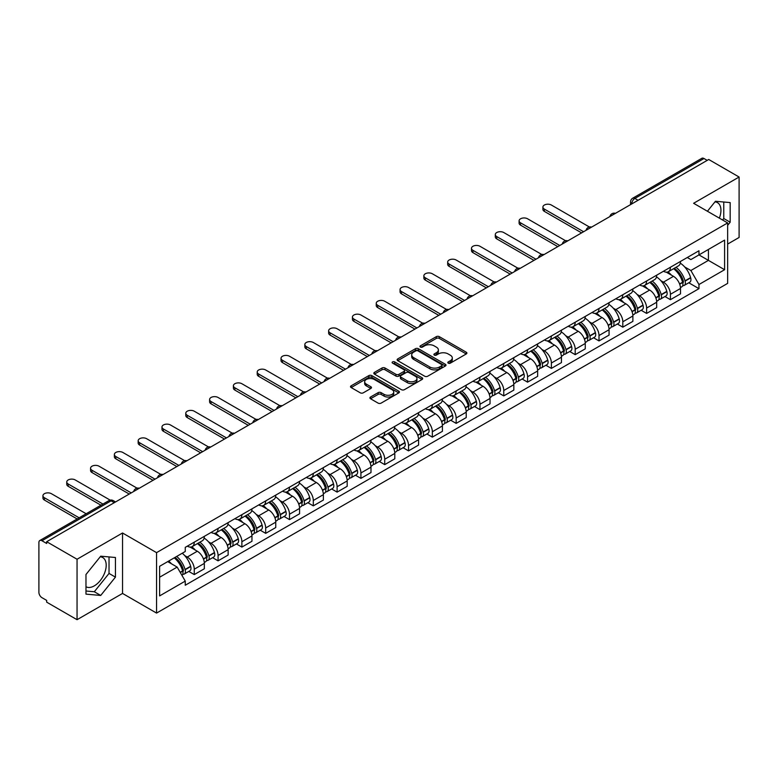 <?xml version="1.0" encoding="UTF-8"?>
<svg xmlns="http://www.w3.org/2000/svg" width="778" height="778" viewBox="0 0 778 778"><rect width="100%" height="100%" fill="white"/><g stroke="black" fill="none" stroke-linecap="round" stroke-linejoin="round"><path stroke-width="1.17" d="M448.254 363.141A1.478 0.856 0 0 0 450.355 363.141L466.275 353.951A2.12 1.225 0 0 0 466.888 353.086A2.12 1.225 0 0 0 466.275 352.22L439.307 336.65A2.12 1.225 0 0 0 436.312 336.65L420.392 345.84A1.478 0.856 0 0 0 419.964 346.443A1.478 0.856 0 0 0 420.392 347.056A1.478 0.856 0 0 0 422.493 347.056L424.555 345.86A6.778 3.909 0 0 1 434.143 345.86L436.39 347.163A6.778 3.909 0 0 1 438.374 349.925A6.778 3.909 0 0 1 436.39 352.697L434.328 353.883A1.478 0.856 0 0 0 433.891 354.486A1.478 0.856 0 0 0 434.328 355.099A1.478 0.856 0 0 0 436.419 355.099L438.481 353.902A6.778 3.909 0 0 1 448.07 353.902L450.316 355.206A6.778 3.909 0 0 1 452.3 357.968A6.778 3.909 0 0 1 450.316 360.739L448.254 361.926A1.478 0.856 0 0 0 447.827 362.538A1.478 0.856 0 0 0 448.254 363.141L448.254 361.926M714.963 201.862A16.834 9.715 -60 0 1 717.452 202.62A16.834 9.715 -60 0 1 719.339 218.132M100.236 556.776A16.834 9.715 -60 0 1 102.715 557.534A16.834 9.715 -60 0 1 105.293 571.023A16.834 9.715 -60 0 1 94.303 585.863A16.834 9.715 -60 0 1 85.979 586.748M370.552 397.023A2.12 1.225 0 0 0 369.929 397.889A2.12 1.225 0 0 0 370.552 398.754L378.108 403.121A2.12 1.225 0 0 0 381.113 403.121L398.783 392.909A2.12 1.225 0 0 0 399.406 392.044A2.12 1.225 0 0 0 398.783 391.178L371.826 375.618A2.12 1.225 0 0 0 368.821 375.618L351.15 385.82A2.12 1.225 0 0 0 350.528 386.685A2.12 1.225 0 0 0 351.15 387.551L360.282 392.822A2.12 1.225 0 0 0 363.287 392.822L370.843 388.455A2.12 1.225 0 0 0 371.466 387.59A2.12 1.225 0 0 0 370.843 386.724L366.312 384.108A5.67 3.268 0 0 1 364.658 381.804A5.67 3.268 0 0 1 368.15 378.779A5.67 3.268 0 0 1 374.335 379.489L392.083 389.729A5.67 3.268 0 0 1 393.746 392.044A5.67 3.268 0 0 1 390.245 395.068A5.67 3.268 0 0 1 384.069 394.358L381.113 392.657A2.12 1.225 0 0 0 378.108 392.657L370.552 397.023L370.552 398.754L378.108 394.417L378.108 392.657M156.563 552.643L122.535 532.988L77.051 559.246L46.68 541.712L708.729 159.49L739.1 177.024L693.616 203.282L727.654 222.926L156.563 552.643L156.563 613.083L727.654 283.377L727.654 222.926M424.7 376.221A2.12 1.225 0 0 0 427.696 376.221L445.376 366.01A2.12 1.225 0 0 0 445.998 365.154A2.12 1.225 0 0 0 445.376 364.289L418.408 348.719A2.12 1.225 0 0 0 415.413 348.719L397.733 358.921A2.12 1.225 0 0 0 397.12 359.786A2.12 1.225 0 0 0 397.733 360.652L424.7 376.221M393.162 363.462A1.478 0.856 0 0 1 394.67 363.666L422.055 379.479L404.404 389.671A2.12 1.225 0 0 1 401.409 389.671L374.442 374.101L382.008 369.764L382.008 368.004L374.442 372.37A2.12 1.225 0 0 0 373.819 373.236A2.12 1.225 0 0 0 374.442 374.101L374.442 372.37M382.008 369.764A2.12 1.225 0 0 1 385.003 369.764L385.003 368.004A2.12 1.225 0 0 0 382.008 368.004M385.003 368.004L395.944 374.315A2.12 1.225 0 0 0 398.939 374.315L403.957 371.417A2.12 1.225 0 0 0 404.57 370.552A2.12 1.225 0 0 0 403.957 369.686L392.569 363.122A1.478 0.856 0 0 1 392.131 362.509A1.478 0.856 0 0 1 393.046 361.721A1.478 0.856 0 0 1 394.67 361.906L422.084 377.738A2.12 1.225 0 0 1 422.697 378.594A2.12 1.225 0 0 1 422.084 379.46L422.084 377.738M77.051 559.246L77.051 619.696L46.68 602.162L46.68 600.402L41.954 597.669A4.318 2.49 -120 0 1 38.9 592.379L38.9 542.509A4.318 2.49 -120 0 1 39.795 540.535L108.93 500.614A4.318 2.49 60 0 1 111.089 500.828L41.954 540.749A4.318 2.49 -120 0 0 39.795 540.535M727.654 244.078L739.1 237.465L739.1 177.024M77.051 619.696L122.535 593.439L156.563 613.083M46.68 541.712L46.68 543.482L41.954 540.749M638.067 200.286L634.867 198.429A4.318 2.49 60 0 0 632.709 198.215L701.844 158.304A4.318 2.49 60 0 1 704.002 158.518L634.867 198.429A4.318 2.49 120 0 0 631.814 203.719L631.814 203.894M707.202 160.365L704.002 158.518M670.422 267.253A9.929 5.728 60 0 1 668.37 271.707L678.435 265.891A9.929 5.728 -120 0 0 680.497 261.437M660.862 280.673L663.401 282.142A9.929 5.728 60 0 1 670.422 294.298L680.497 288.482A9.929 5.728 -120 0 0 673.476 276.326L666.269 272.164M680.497 288.482L680.497 293.86L670.422 299.676L664.957 296.515M668.37 271.707A9.929 5.728 60 0 1 663.478 271.259M670.422 294.298L670.422 299.676M646.615 280.994A9.929 5.728 60 0 1 644.563 285.448L654.629 279.633A9.929 5.728 -120 0 0 656.69 275.179M641.15 310.266L646.615 313.417L656.69 307.602L656.69 302.234A9.929 5.728 -120 0 0 649.669 290.068L642.453 285.905M644.563 285.448A9.929 5.728 60 0 1 639.672 285.001M637.056 294.415L639.594 295.883A9.929 5.728 60 0 1 646.615 308.049L646.615 313.417M622.808 294.736A9.929 5.728 60 0 1 620.747 299.199L630.822 293.384A9.929 5.728 -120 0 0 632.884 288.92M617.343 324.008L622.808 327.168L632.884 321.353L632.884 315.975A9.929 5.728 -120 0 0 625.862 303.819L618.646 299.656M620.747 299.199A9.929 5.728 60 0 1 615.865 298.752M613.249 308.166L615.787 309.634A9.929 5.728 60 0 1 622.808 321.791L622.808 327.168M599.002 308.487A9.929 5.728 60 0 1 596.94 312.941L607.015 307.125A9.929 5.728 -120 0 0 609.067 302.671M593.536 337.759L599.002 340.91L609.067 335.094L609.067 329.716A9.929 5.728 -120 0 0 602.055 317.56L594.839 313.398M596.94 312.941A9.929 5.728 60 0 1 592.058 312.493M589.442 321.907L591.98 323.376A9.929 5.728 60 0 1 599.002 335.532L599.002 340.91M575.195 322.228A9.929 5.728 60 0 1 573.133 326.682L583.208 320.867A9.929 5.728 -120 0 0 585.26 316.413M569.729 351.5L575.195 354.651L585.26 348.836L585.26 343.468A9.929 5.728 -120 0 0 578.239 331.302L571.033 327.139M573.133 326.682A9.929 5.728 60 0 1 568.251 326.235M565.635 335.658L568.173 337.117A9.929 5.728 60 0 1 575.195 349.283L575.195 354.651M551.378 335.979A9.929 5.728 60 0 1 549.326 340.433L559.401 334.618A9.929 5.728 -120 0 0 561.453 330.164M545.923 365.252L551.378 368.402L561.453 362.587L561.453 357.209A9.929 5.728 -120 0 0 554.432 345.053L547.226 340.89M549.326 340.433A9.929 5.728 60 0 1 544.435 339.986M541.819 349.4L544.367 350.868A9.929 5.728 60 0 1 551.378 363.025L551.378 368.402M527.572 349.721A9.929 5.728 60 0 1 525.52 354.175L535.595 348.359A9.929 5.728 -120 0 0 537.647 343.905M522.116 378.993L527.572 382.144L537.647 376.328L537.647 370.96A9.929 5.728 -120 0 0 530.625 358.794L523.419 354.632M525.52 354.175A9.929 5.728 60 0 1 520.628 353.727M518.012 363.141L520.55 364.61A9.929 5.728 60 0 1 527.572 376.776L527.572 382.144M503.765 363.462A9.929 5.728 60 0 1 501.713 367.926L511.788 362.11A9.929 5.728 -120 0 0 513.84 357.647M498.309 392.734L503.765 395.895L513.84 390.079L513.84 384.702A9.929 5.728 -120 0 0 506.818 372.545L499.612 368.383M501.713 367.926A9.929 5.728 60 0 1 496.821 367.479M494.205 376.892L496.743 378.361A9.929 5.728 60 0 1 503.765 390.517L503.765 395.895M479.958 377.213A9.929 5.728 60 0 1 477.906 381.667L487.971 375.852A9.929 5.728 -120 0 0 490.033 371.398M474.492 406.486L479.958 409.636L490.033 403.821L490.033 398.443A9.929 5.728 -120 0 0 483.012 386.287L475.805 382.124M477.906 381.667A9.929 5.728 60 0 1 473.014 381.22M470.398 390.634L472.936 392.102A9.929 5.728 60 0 1 479.958 404.259L479.958 409.636M456.151 390.955A9.929 5.728 60 0 1 454.099 395.419L464.165 389.603A9.929 5.728 -120 0 0 466.226 385.139M450.686 420.227L456.151 423.378L466.226 417.572L466.226 412.194A9.929 5.728 -120 0 0 459.205 400.028L451.989 395.866M454.099 395.419A9.929 5.728 60 0 1 449.207 394.961M446.591 404.385L449.13 405.844A9.929 5.728 60 0 1 456.151 418.01L456.151 423.378M432.344 404.706A9.929 5.728 60 0 1 430.283 409.16L440.358 403.344A9.929 5.728 -120 0 0 442.419 398.89M426.879 433.978L432.344 437.129L442.419 431.313L442.419 425.936A9.929 5.728 -120 0 0 435.398 413.779L428.182 409.617M430.283 409.16A9.929 5.728 60 0 1 425.401 408.713M422.785 418.126L425.323 419.595A9.929 5.728 60 0 1 432.344 431.751L432.344 437.129M408.538 418.447A9.929 5.728 60 0 1 406.476 422.901L416.551 417.086A9.929 5.728 -120 0 0 418.603 412.632M403.072 447.72L408.538 450.87L418.603 445.055L418.603 439.687A9.929 5.728 -120 0 0 411.591 427.521L404.375 423.358M406.476 422.901A9.929 5.728 60 0 1 401.594 422.454M398.978 431.878L401.516 433.336A9.929 5.728 60 0 1 408.538 445.502L408.538 450.87M384.731 432.189A9.929 5.728 60 0 1 382.669 436.653L392.744 430.837A9.929 5.728 -120 0 0 394.796 426.383M379.265 461.461L384.731 464.622L394.796 458.806L394.796 453.428A9.929 5.728 -120 0 0 387.775 441.272L380.568 437.11M382.669 436.653A9.929 5.728 60 0 1 377.787 436.205M375.171 445.619L377.709 447.087A9.929 5.728 60 0 1 384.731 459.244L384.731 464.622M360.914 445.94A9.929 5.728 60 0 1 358.862 450.394L368.937 444.578A9.929 5.728 -120 0 0 370.989 440.124M355.458 475.212L360.914 478.363L370.989 472.547L370.989 467.17A9.929 5.728 -120 0 0 363.968 455.013L356.762 450.851M358.862 450.394A9.929 5.728 60 0 1 353.971 449.947M351.355 459.36L353.902 460.829A9.929 5.728 60 0 1 360.914 472.985L360.914 478.363M337.107 459.681A9.929 5.728 60 0 1 335.055 464.145L345.131 458.33A9.929 5.728 -120 0 0 347.183 453.866M331.652 488.954L337.107 492.114L347.183 486.299L347.183 480.921A9.929 5.728 -120 0 0 340.161 468.764L332.955 464.602M335.055 464.145A9.929 5.728 60 0 1 330.164 463.698M327.548 473.112L330.086 474.58A9.929 5.728 60 0 1 337.107 486.736L337.107 492.114M313.301 473.432A9.929 5.728 60 0 1 311.249 477.887L321.324 472.071A9.929 5.728 -120 0 0 323.376 467.617M307.845 502.705L313.301 505.856L323.376 500.04L323.376 494.662A9.929 5.728 -120 0 0 316.354 482.506L309.148 478.344M311.249 477.887A9.929 5.728 60 0 1 306.357 477.439M303.741 486.853L306.279 488.321A9.929 5.728 60 0 1 313.301 500.478L313.301 505.856M289.494 487.174A9.929 5.728 60 0 1 287.442 491.628L297.507 485.812A9.929 5.728 -120 0 0 299.569 481.358M284.028 516.446L289.494 519.597L299.569 513.781L299.569 508.413A9.929 5.728 -120 0 0 292.547 496.247L285.341 492.085M287.442 491.628A9.929 5.728 60 0 1 282.55 491.181M279.934 500.604L282.472 502.063A9.929 5.728 60 0 1 289.494 514.229L289.494 519.597M265.687 500.925A9.929 5.728 60 0 1 263.635 505.379L273.7 499.564A9.929 5.728 -120 0 0 275.762 495.109M260.222 530.197L265.687 533.348L275.762 527.533L275.762 522.155A9.929 5.728 -120 0 0 268.741 509.998L261.525 505.836M263.635 505.379A9.929 5.728 60 0 1 258.743 504.932M256.127 514.346L258.666 515.814A9.929 5.728 60 0 1 265.687 527.97L265.687 533.348M241.88 514.666A9.929 5.728 60 0 1 239.819 519.12L249.894 513.305A9.929 5.728 -120 0 0 251.955 508.851M236.415 543.939L241.88 547.09L251.955 541.274L251.955 535.906A9.929 5.728 -120 0 0 244.934 523.74L237.718 519.578M239.819 519.12A9.929 5.728 60 0 1 234.937 518.673M232.321 528.087L234.859 529.555A9.929 5.728 60 0 1 241.88 541.721L241.88 547.09M218.073 528.408A9.929 5.728 60 0 1 216.012 532.872L226.087 527.056A9.929 5.728 -120 0 0 228.139 522.592M212.608 557.68L218.073 560.841L228.139 555.025L228.139 549.647A9.929 5.728 -120 0 0 221.127 537.491L213.911 533.329M216.012 532.872A9.929 5.728 60 0 1 211.13 532.424M208.514 541.838L211.052 543.307A9.929 5.728 60 0 1 218.073 555.463L218.073 560.841M194.267 542.159A9.929 5.728 60 0 1 192.205 546.613L202.28 540.798A9.929 5.728 -120 0 0 204.332 536.343M188.801 571.431L194.267 574.582L204.332 568.767L204.332 563.389A9.929 5.728 -120 0 0 197.311 551.232L190.104 547.07M192.205 546.613A9.929 5.728 60 0 1 187.323 546.166M184.707 555.58L187.245 557.048A9.929 5.728 60 0 1 194.267 569.204L194.267 574.582M684.669 266.932L690.874 270.511L708.427 260.377L708.427 249.446L690.874 259.58L687.285 257.508M690.874 259.58L698.965 254.912L724.6 269.713L698.965 284.515L690.874 270.511M159.616 577.227L177.17 567.094L185.261 581.098L159.616 595.909L159.616 566.296L185.261 551.495L185.261 547.352L698.965 250.769L698.965 254.912L724.6 240.11L724.6 269.713M185.261 581.098L185.261 585.241L698.965 288.657L698.965 284.515M727.654 225.348L730.172 222.216L730.172 202.581L715.449 201.269L707.426 211.246M122.535 532.988L122.535 593.439M85.979 594.139L100.712 595.452L115.436 577.13L115.436 557.495L100.712 556.182L85.979 574.504L85.979 594.139M185.261 551.495L159.616 566.296M177.17 567.094L167.708 561.628M688.773 282.774L698.965 288.657M724.6 240.11L708.427 249.446M631.96 203.807L631.814 203.719A4.318 2.49 0 0 1 630.55 201.959L630.55 204.624M722.577 219.999L723.764 218.521L723.764 202.008M723.764 218.521L730.172 222.216M85.979 591.008L94.303 591.747L109.027 573.435L109.027 556.922M94.303 591.747L100.712 595.452M109.027 573.435L115.436 577.13M448.848 363.345L450.316 362.499A6.778 3.909 0 0 0 452.3 359.737L452.3 357.968M438.374 349.925L438.374 351.695A6.778 3.909 0 0 1 436.39 354.457L434.921 355.303M466.246 353.971L439.307 338.411A2.12 1.225 0 0 0 436.312 338.411L420.986 347.26M445.347 366.03L418.408 350.479A2.12 1.225 0 0 0 415.413 350.479L397.762 360.671L397.733 358.921M441.632 365.757A1.478 0.856 0 0 0 442.06 365.154A1.478 0.856 0 0 0 441.632 364.542L417.961 350.878A1.478 0.856 0 0 0 415.86 350.878L413.692 352.133A6.778 3.909 0 0 0 411.708 354.904A6.778 3.909 0 0 0 413.692 357.666L429.874 367.012A6.778 3.909 0 0 0 439.453 367.012L441.632 365.757L441.632 367.517A1.478 0.856 0 0 0 442.06 366.915L442.06 365.154M411.708 354.904L411.708 356.664A6.778 3.909 0 0 0 413.692 359.426L413.692 357.666M441.632 367.517L439.453 368.772A6.778 3.909 0 0 1 429.874 368.772L413.692 359.426M385.003 369.764L395.944 376.075A2.12 1.225 0 0 0 398.939 376.075L403.957 373.187A2.12 1.225 0 0 0 404.57 372.322L404.57 370.552M407.283 380.87A5.67 3.268 0 0 0 413.458 381.58A5.67 3.268 0 0 0 416.959 378.555A5.67 3.268 0 0 0 415.296 376.241L409.043 372.633A2.12 1.225 0 0 0 406.048 372.633L401.03 375.531A2.12 1.225 0 0 0 400.407 376.396A2.12 1.225 0 0 0 401.03 377.262L407.283 380.87L407.283 382.63A5.67 3.268 0 0 0 413.458 383.34A5.67 3.268 0 0 0 416.959 380.316L416.959 378.555M400.407 376.396L400.407 378.157A2.12 1.225 0 0 0 401.03 379.022L401.03 377.262M407.283 382.63L401.03 379.022M393.746 392.044L393.746 393.814A5.67 3.268 0 0 1 390.245 396.829A5.67 3.268 0 0 1 384.069 396.119L381.113 394.417A2.12 1.225 0 0 0 378.108 394.417M364.658 381.804L364.658 383.564A5.67 3.268 0 0 0 366.312 385.878L366.312 384.108M370.824 388.475L366.312 385.878M398.754 392.929L371.826 377.379A2.12 1.225 0 0 0 368.821 377.379L351.179 387.57M674.166 268.352A13.596 7.848 60 0 1 674.234 268.391A13.596 7.848 60 0 1 683.181 280.595L683.269 280.877A2.645 1.527 60 0 1 682.851 282.949A2.645 1.527 60 0 1 682.792 282.988M589.393 226.991L551.378 205.042A4.96 2.869 -0 0 0 545.971 204.419A4.96 2.869 -0 0 0 542.908 207.065A4.96 2.869 -0 0 0 544.367 209.097L544.367 211.383A4.96 2.869 180 0 1 542.908 209.36L542.908 207.065M673.573 268.702A16.406 9.472 60 0 1 682.588 282.229L682.666 282.511A5.446 3.151 60 0 1 681.81 286.79L680.458 287.578M682.744 285.584A5.446 3.151 -120 0 0 684.251 285.38A5.446 3.151 -120 0 0 685.107 281.101L685.029 280.819A16.406 9.472 -120 0 0 676.014 267.292M680.293 263.178A16.406 9.472 60 0 1 690.601 277.61L690.679 277.892A5.446 3.151 60 0 1 689.823 282.171L684.251 285.38M581.604 232.885L544.367 211.383M667.981 271.892A16.406 9.472 60 0 1 671.404 275.13M583.588 231.737L544.367 209.097M679.379 275.149L681.47 276.355M650.359 282.103A13.596 7.848 60 0 1 650.427 282.142A13.596 7.848 60 0 1 659.374 294.337L659.462 294.619A2.645 1.527 60 0 1 659.044 296.7A2.645 1.527 60 0 1 658.976 296.729M565.587 240.733L527.572 218.783A4.96 2.869 -0 0 0 522.164 218.171A4.96 2.869 -0 0 0 519.101 220.816A4.96 2.869 -0 0 0 520.55 222.839L520.55 225.134A4.96 2.869 180 0 1 519.101 223.101L519.101 220.816M649.766 282.443A16.406 9.472 60 0 1 658.781 295.98L658.859 296.262A5.446 3.151 60 0 1 658.003 300.541L656.642 301.319M658.937 299.336A5.446 3.151 -120 0 0 660.444 299.131A5.446 3.151 -120 0 0 661.3 294.852L661.222 294.57A16.406 9.472 -120 0 0 652.207 281.033M656.486 276.919A16.406 9.472 60 0 1 666.795 291.351L666.872 291.633A5.446 3.151 60 0 1 666.017 295.912L660.444 299.131M557.797 246.626L520.55 225.134M644.174 285.643A16.406 9.472 60 0 1 647.597 288.871M559.781 245.488L520.55 222.839M655.572 288.901L657.663 290.106M626.553 295.844A13.596 7.848 60 0 1 626.621 295.883A13.596 7.848 60 0 1 635.568 308.088L635.645 308.37A2.645 1.527 60 0 1 635.227 310.441A2.645 1.527 60 0 1 635.169 310.48M541.78 254.484L503.765 232.534A4.96 2.869 -0 0 0 498.358 231.912A4.96 2.869 -0 0 0 495.294 234.557A4.96 2.869 -0 0 0 496.743 236.59L496.743 238.875A4.96 2.869 180 0 1 495.294 236.852L495.294 234.557M625.959 296.185A16.406 9.472 60 0 1 634.974 309.722L635.052 310.004A5.446 3.151 60 0 1 634.196 314.283L632.835 315.071M635.12 313.077A5.446 3.151 -120 0 0 636.637 312.873A5.446 3.151 -120 0 0 637.493 308.594L637.415 308.312A16.406 9.472 -120 0 0 628.4 294.774M632.67 290.671A16.406 9.472 60 0 1 642.988 305.093L643.066 305.375A5.446 3.151 60 0 1 642.21 309.654L636.637 312.873M533.98 260.377L496.743 238.875M620.367 299.384A16.406 9.472 60 0 1 623.791 302.623M535.964 259.23L496.743 236.59M631.765 302.642L633.856 303.848M602.746 309.595A13.596 7.848 60 0 1 602.814 309.634A13.596 7.848 60 0 1 611.761 321.829L611.839 322.111A2.645 1.527 60 0 1 611.42 324.193A2.645 1.527 60 0 1 611.362 324.222M517.973 268.225L479.958 246.276A4.96 2.869 -0 0 0 474.551 245.654A4.96 2.869 -0 0 0 471.487 248.308A4.96 2.869 -0 0 0 472.936 250.331L472.936 252.626A4.96 2.869 180 0 1 471.487 250.594L471.487 248.308M602.153 309.936A16.406 9.472 60 0 1 611.168 323.473L611.245 323.755A5.446 3.151 60 0 1 610.38 328.034L609.028 328.812M611.314 326.828A5.446 3.151 -120 0 0 612.831 326.624A5.446 3.151 -120 0 0 613.686 322.345L613.609 322.063A16.406 9.472 -120 0 0 604.594 308.526M608.863 304.412A16.406 9.472 60 0 1 619.181 318.844L619.259 319.126A5.446 3.151 60 0 1 618.393 323.405L612.831 326.624M510.174 274.119L472.936 252.626M596.561 313.135A16.406 9.472 60 0 1 599.984 316.364M512.157 272.971L472.936 250.331M607.958 316.383L610.049 317.599M578.939 323.337A13.596 7.848 60 0 1 579.007 323.376A13.596 7.848 60 0 1 587.954 335.581L588.032 335.863A2.645 1.527 60 0 1 587.614 337.934A2.645 1.527 60 0 1 587.555 337.963M494.166 281.967L456.151 260.027A4.96 2.869 -0 0 0 450.744 259.405A4.96 2.869 -0 0 0 447.681 262.05A4.96 2.869 -0 0 0 449.13 264.073L449.13 266.368A4.96 2.869 180 0 1 447.681 264.345L447.681 262.05M578.346 323.677A16.406 9.472 60 0 1 587.361 337.214L587.439 337.496A5.446 3.151 60 0 1 586.573 341.775L585.221 342.553M587.507 340.57A5.446 3.151 -120 0 0 589.014 340.365A5.446 3.151 -120 0 0 589.88 336.086L589.802 335.804A16.406 9.472 -120 0 0 580.787 322.267M585.056 318.153A16.406 9.472 60 0 1 595.374 332.585L595.452 332.867A5.446 3.151 60 0 1 594.587 337.146L589.014 340.365M486.367 287.87L449.13 266.368M572.744 326.877A16.406 9.472 60 0 1 576.177 330.115M488.351 286.722L449.13 264.073M584.152 330.135L586.242 331.34M555.132 337.078A13.596 7.848 60 0 1 555.2 337.117A13.596 7.848 60 0 1 564.147 349.322L564.225 349.604A2.645 1.527 60 0 1 563.807 351.685A2.645 1.527 60 0 1 563.749 351.714M470.359 295.718L432.344 273.768A4.96 2.869 -0 0 0 426.937 273.146A4.96 2.869 -0 0 0 423.864 275.791A4.96 2.869 -0 0 0 425.323 277.824L425.323 280.109A4.96 2.869 180 0 1 423.864 278.086L423.864 275.791M554.539 337.428A16.406 9.472 60 0 1 563.554 350.956L563.632 351.238A5.446 3.151 60 0 1 562.766 355.517L561.415 356.305M563.7 354.311A5.446 3.151 -120 0 0 565.207 354.107A5.446 3.151 -120 0 0 566.073 349.828L565.995 349.546A16.406 9.472 -120 0 0 556.98 336.018M561.249 331.905A16.406 9.472 60 0 1 571.558 346.336L571.645 346.618A5.446 3.151 60 0 1 570.78 350.897L565.207 354.107M462.56 301.611L425.323 280.109M548.937 340.618A16.406 9.472 60 0 1 552.37 343.857M464.544 300.464L425.323 277.824M560.345 343.876L562.436 345.082M531.325 350.829A13.596 7.848 60 0 1 531.393 350.868A13.596 7.848 60 0 1 540.34 363.063L540.418 363.345A2.645 1.527 60 0 1 540 365.427A2.645 1.527 60 0 1 539.942 365.456M446.553 309.459L408.538 287.51A4.96 2.869 -0 0 0 403.121 286.897A4.96 2.869 -0 0 0 400.057 289.542A4.96 2.869 -0 0 0 401.516 291.565L401.516 293.86A4.96 2.869 180 0 1 400.057 291.828L400.057 289.542M530.722 351.17A16.406 9.472 60 0 1 539.738 364.707L539.825 364.989A5.446 3.151 60 0 1 538.96 369.268L537.608 370.046M539.893 368.062A5.446 3.151 -120 0 0 541.4 367.858A5.446 3.151 -120 0 0 542.266 363.579L542.178 363.297A16.406 9.472 -120 0 0 533.173 349.76M537.442 345.646A16.406 9.472 60 0 1 547.751 360.078L547.838 360.36A5.446 3.151 60 0 1 546.973 364.639L541.4 367.858M438.753 315.353L401.516 293.86M525.131 354.369A16.406 9.472 60 0 1 528.554 357.598M440.737 314.215L401.516 291.565M536.528 357.627L538.629 358.833M507.519 364.571A13.596 7.848 60 0 1 507.587 364.61A13.596 7.848 60 0 1 516.534 376.815L516.611 377.097A2.645 1.527 60 0 1 516.193 379.168A2.645 1.527 60 0 1 516.135 379.207M422.746 323.21L384.731 301.261A4.96 2.869 -0 0 0 379.314 300.639A4.96 2.869 -0 0 0 376.251 303.284A4.96 2.869 -0 0 0 377.709 305.316L377.709 307.602A4.96 2.869 180 0 1 376.251 305.579L376.251 303.284M506.916 364.911A16.406 9.472 60 0 1 515.931 378.448L516.018 378.73A5.446 3.151 60 0 1 515.153 383.009L513.801 383.797M516.086 381.804A5.446 3.151 -120 0 0 517.594 381.599A5.446 3.151 -120 0 0 518.459 377.32L518.372 377.038A16.406 9.472 -120 0 0 509.357 363.511M513.636 359.397A16.406 9.472 60 0 1 523.944 373.829L524.022 374.101A5.446 3.151 60 0 1 523.166 378.38L517.594 381.599M414.946 329.104L377.709 307.602M501.324 368.111A16.406 9.472 60 0 1 504.747 371.349M416.93 327.956L377.709 305.316M512.721 371.369L514.812 372.574M483.702 378.322A13.596 7.848 60 0 1 483.77 378.361A13.596 7.848 60 0 1 492.717 390.556L492.805 390.838A2.645 1.527 60 0 1 492.386 392.919A2.645 1.527 60 0 1 492.328 392.948M398.929 336.952L360.914 315.002A4.96 2.869 -0 0 0 355.507 314.38A4.96 2.869 -0 0 0 352.444 317.035A4.96 2.869 -0 0 0 353.902 319.058L353.902 321.353A4.96 2.869 180 0 1 352.444 319.32L352.444 317.035M483.109 378.662A16.406 9.472 60 0 1 492.124 392.2L492.202 392.482A5.446 3.151 60 0 1 491.346 396.761L489.994 397.539M492.279 395.555A5.446 3.151 -120 0 0 493.787 395.35A5.446 3.151 -120 0 0 494.643 391.071L494.565 390.789A16.406 9.472 -120 0 0 485.55 377.252M489.829 373.139A16.406 9.472 60 0 1 500.137 387.57L500.215 387.852A5.446 3.151 60 0 1 499.359 392.131L493.787 395.35M391.139 342.845L353.902 321.353M477.517 381.862A16.406 9.472 60 0 1 480.94 385.091M393.123 341.707L353.902 319.058M488.915 385.12L491.006 386.326M459.895 392.063A13.596 7.848 60 0 1 459.963 392.102A13.596 7.848 60 0 1 468.91 404.307L468.998 404.589A2.645 1.527 60 0 1 468.58 406.661A2.645 1.527 60 0 1 468.512 406.69M375.122 350.693L337.107 328.754A4.96 2.869 -0 0 0 331.7 328.131A4.96 2.869 -0 0 0 328.637 330.776A4.96 2.869 -0 0 0 330.086 332.799L330.086 335.094A4.96 2.869 180 0 1 328.637 333.072L328.637 330.776M459.302 392.404A16.406 9.472 60 0 1 468.317 405.941L468.395 406.223A5.446 3.151 60 0 1 467.539 410.502L466.178 411.28M468.473 409.296A5.446 3.151 -120 0 0 469.98 409.092A5.446 3.151 -120 0 0 470.836 404.813L470.758 404.531A16.406 9.472 -120 0 0 461.743 390.994M466.022 386.88A16.406 9.472 60 0 1 476.331 401.312L476.408 401.594A5.446 3.151 60 0 1 475.553 405.873L469.98 409.092M367.333 356.596L330.086 335.094M453.71 395.603A16.406 9.472 60 0 1 457.133 398.842M369.317 355.449L330.086 332.799M465.108 398.861L467.199 400.067M436.088 405.805A13.596 7.848 60 0 1 436.157 405.844A13.596 7.848 60 0 1 445.104 418.049L445.181 418.331A2.645 1.527 60 0 1 444.763 420.412A2.645 1.527 60 0 1 444.705 420.441M351.316 364.444L313.301 342.495A4.96 2.869 -0 0 0 307.894 341.873A4.96 2.869 -0 0 0 304.83 344.518A4.96 2.869 -0 0 0 306.279 346.55L306.279 348.836A4.96 2.869 180 0 1 304.83 346.813L304.83 344.518M435.495 406.155A16.406 9.472 60 0 1 444.51 419.682L444.588 419.964A5.446 3.151 60 0 1 443.732 424.243L442.371 425.031M444.656 423.038A5.446 3.151 -120 0 0 446.173 422.833A5.446 3.151 -120 0 0 447.029 418.554L446.951 418.272A16.406 9.472 -120 0 0 437.936 404.745M442.205 400.631A16.406 9.472 60 0 1 452.524 415.063L452.601 415.345A5.446 3.151 60 0 1 451.746 419.624L446.173 422.833M343.516 370.338L306.279 348.836M429.903 409.354A16.406 9.472 60 0 1 433.327 412.583M345.5 369.19L306.279 346.55M441.301 412.603L443.392 413.818M412.282 419.556A13.596 7.848 60 0 1 412.35 419.595A13.596 7.848 60 0 1 421.297 431.8L421.375 432.082A2.645 1.527 60 0 1 420.956 434.153A2.645 1.527 60 0 1 420.898 434.182M327.509 378.186L289.494 356.246A4.96 2.869 -0 0 0 284.087 355.624A4.96 2.869 -0 0 0 281.023 358.269A4.96 2.869 -0 0 0 282.472 360.292L282.472 362.587A4.96 2.869 180 0 1 281.023 360.554L281.023 358.269M411.688 419.896A16.406 9.472 60 0 1 420.704 433.434L420.781 433.716A5.446 3.151 60 0 1 419.916 437.995L418.564 438.773M420.849 436.789A5.446 3.151 -120 0 0 422.366 436.584A5.446 3.151 -120 0 0 423.222 432.305L423.144 432.023A16.406 9.472 -120 0 0 414.129 418.486M418.399 414.373A16.406 9.472 60 0 1 428.717 428.804L428.795 429.086A5.446 3.151 60 0 1 427.929 433.365L422.366 436.584M319.709 384.089L282.472 362.587M406.097 423.096A16.406 9.472 60 0 1 409.52 426.325M321.693 382.941L282.472 360.292M417.494 426.354L419.585 427.56M388.475 433.297A13.596 7.848 60 0 1 388.543 433.336A13.596 7.848 60 0 1 397.49 445.541L397.568 445.823A2.645 1.527 60 0 1 397.15 447.895A2.645 1.527 60 0 1 397.091 447.934M303.702 391.937L265.687 369.988A4.96 2.869 -0 0 0 260.28 369.365A4.96 2.869 -0 0 0 257.217 372.01A4.96 2.869 -0 0 0 258.666 374.043L258.666 376.328A4.96 2.869 180 0 1 257.217 374.306L257.217 372.01M387.882 433.647A16.406 9.472 60 0 1 396.897 447.175L396.974 447.457A5.446 3.151 60 0 1 396.109 451.736L394.757 452.524M397.043 450.53A5.446 3.151 -120 0 0 398.55 450.326A5.446 3.151 -120 0 0 399.415 446.047L399.338 445.765A16.406 9.472 -120 0 0 390.323 432.237M394.592 428.124A16.406 9.472 60 0 1 404.91 442.556L404.988 442.838A5.446 3.151 60 0 1 404.122 447.117L398.55 450.326M295.903 397.83L258.666 376.328M382.28 436.837A16.406 9.472 60 0 1 385.713 440.076M297.886 396.683L258.666 374.043M393.687 440.095L395.778 441.301M364.668 447.049A13.596 7.848 60 0 1 364.736 447.087A13.596 7.848 60 0 1 373.683 459.283L373.761 459.565A2.645 1.527 60 0 1 373.343 461.646A2.645 1.527 60 0 1 373.284 461.675M279.895 405.678L241.88 383.729A4.96 2.869 -0 0 0 236.473 383.107A4.96 2.869 -0 0 0 233.4 385.762A4.96 2.869 -0 0 0 234.859 387.784L234.859 390.079A4.96 2.869 180 0 1 233.4 388.047L233.4 385.762M364.075 447.389A16.406 9.472 60 0 1 373.09 460.926L373.168 461.208A5.446 3.151 60 0 1 372.302 465.487L370.95 466.265M373.236 464.281A5.446 3.151 -120 0 0 374.743 464.077A5.446 3.151 -120 0 0 375.609 459.798L375.531 459.516A16.406 9.472 -120 0 0 366.516 445.979M370.785 441.865A16.406 9.472 60 0 1 381.094 456.297L381.181 456.579A5.446 3.151 60 0 1 380.316 460.858L374.743 464.077M272.096 411.572L234.859 390.079M358.473 450.588A16.406 9.472 60 0 1 361.906 453.817M274.08 410.434L234.859 387.784M369.881 453.846L371.972 455.052M340.861 460.79A13.596 7.848 60 0 1 340.929 460.829A13.596 7.848 60 0 1 349.876 473.034L349.954 473.316A2.645 1.527 60 0 1 349.536 475.387A2.645 1.527 60 0 1 349.478 475.416M256.088 419.43L218.073 397.48A4.96 2.869 -0 0 0 212.657 396.858A4.96 2.869 -0 0 0 209.593 399.503A4.96 2.869 -0 0 0 211.052 401.536L211.052 403.821A4.96 2.869 180 0 1 209.593 401.798L209.593 399.503M340.258 461.13A16.406 9.472 60 0 1 349.273 474.668L349.361 474.95A5.446 3.151 60 0 1 348.495 479.229L347.144 480.007M349.429 478.023A5.446 3.151 -120 0 0 350.936 477.818A5.446 3.151 -120 0 0 351.802 473.539L351.714 473.257A16.406 9.472 -120 0 0 342.709 459.72M346.978 455.616A16.406 9.472 60 0 1 357.287 470.038L357.374 470.32A5.446 3.151 60 0 1 356.509 474.599L350.936 477.818M248.289 425.323L211.052 403.821M334.666 464.33A16.406 9.472 60 0 1 338.09 467.568M250.273 424.175L211.052 401.536M346.064 467.588L348.165 468.794M317.045 474.531A13.596 7.848 60 0 1 317.123 474.58A13.596 7.848 60 0 1 326.07 486.775L326.147 487.057A2.645 1.527 60 0 1 325.729 489.138A2.645 1.527 60 0 1 325.671 489.168M232.282 433.171L194.267 411.222A4.96 2.869 -0 0 0 188.85 410.599A4.96 2.869 -0 0 0 185.786 413.254A4.96 2.869 -0 0 0 187.245 415.277L187.245 417.572A4.96 2.869 180 0 1 185.786 415.54L185.786 413.254M316.452 474.881A16.406 9.472 60 0 1 325.467 488.409L325.554 488.691A5.446 3.151 60 0 1 324.689 492.97L323.337 493.758M325.622 491.774A5.446 3.151 -120 0 0 327.13 491.56A5.446 3.151 -120 0 0 327.995 487.281L327.908 487.009A16.406 9.472 -120 0 0 318.892 473.471M323.171 469.358A16.406 9.472 60 0 1 333.48 483.79L333.558 484.072A5.446 3.151 60 0 1 332.702 488.351L327.13 491.56M224.482 439.064L187.245 417.572M310.86 478.081A16.406 9.472 60 0 1 314.283 481.31M226.466 437.917L187.245 415.277M322.257 481.329L324.348 482.545M293.238 488.283A13.596 7.848 60 0 1 293.306 488.321A13.596 7.848 60 0 1 302.253 500.526L302.341 500.808A2.645 1.527 60 0 1 301.922 502.88A2.645 1.527 60 0 1 301.864 502.909M208.465 446.912L170.45 424.973A4.96 2.869 -0 0 0 165.043 424.35A4.96 2.869 -0 0 0 161.98 426.996A4.96 2.869 -0 0 0 163.438 429.018L163.438 431.313A4.96 2.869 180 0 1 161.98 429.291L161.98 426.996M292.645 488.623A16.406 9.472 60 0 1 301.66 502.16L301.738 502.442A5.446 3.151 60 0 1 300.882 506.721L299.53 507.499M301.815 505.515A5.446 3.151 -120 0 0 303.323 505.311A5.446 3.151 -120 0 0 304.179 501.032L304.101 500.75A16.406 9.472 -120 0 0 295.086 487.213M299.365 483.099A16.406 9.472 60 0 1 309.673 497.531L309.751 497.813A5.446 3.151 60 0 1 308.895 502.092L303.323 505.311M200.675 452.815L163.438 431.313M287.053 491.822A16.406 9.472 60 0 1 290.476 495.061M202.659 451.668L163.438 429.018M298.451 495.08L300.541 496.286M269.431 502.024A13.596 7.848 60 0 1 269.499 502.063A13.596 7.848 60 0 1 278.446 514.268L278.534 514.55A2.645 1.527 60 0 1 278.116 516.621A2.645 1.527 60 0 1 278.047 516.66M184.658 460.664L146.643 438.714A4.96 2.869 -0 0 0 141.236 438.092A4.96 2.869 -0 0 0 138.173 440.737A4.96 2.869 -0 0 0 139.622 442.77L139.622 445.055A4.96 2.869 180 0 1 138.173 443.032L138.173 440.737M268.838 502.374A16.406 9.472 60 0 1 277.853 515.902L277.931 516.184A5.446 3.151 60 0 1 277.075 520.463L275.713 521.25M278.009 519.257A5.446 3.151 -120 0 0 279.516 519.052A5.446 3.151 -120 0 0 280.372 514.773L280.294 514.491A16.406 9.472 -120 0 0 271.279 500.964M275.558 496.85A16.406 9.472 60 0 1 285.866 511.282L285.944 511.564A5.446 3.151 60 0 1 285.088 515.843L279.516 519.052M176.869 466.557L139.622 445.055M263.246 505.564A16.406 9.472 60 0 1 266.669 508.802M178.852 465.409L139.622 442.77M274.644 508.822L276.735 510.028M245.624 515.775A13.596 7.848 60 0 1 245.692 515.814A13.596 7.848 60 0 1 254.639 528.009L254.717 528.291A2.645 1.527 60 0 1 254.299 530.372A2.645 1.527 60 0 1 254.241 530.401M160.852 474.405L122.836 452.456A4.96 2.869 -0 0 0 117.429 451.843A4.96 2.869 -0 0 0 114.366 454.488A4.96 2.869 -0 0 0 115.815 456.511L115.815 458.806A4.96 2.869 180 0 1 114.366 456.774L114.366 454.488M245.031 516.115A16.406 9.472 60 0 1 254.046 529.653L254.124 529.935A5.446 3.151 60 0 1 253.268 534.214L251.907 534.992M254.192 533.008A5.446 3.151 -120 0 0 255.709 532.804A5.446 3.151 -120 0 0 256.565 528.525L256.487 528.243A16.406 9.472 -120 0 0 247.472 514.705M251.741 510.592A16.406 9.472 60 0 1 262.06 525.024L262.137 525.306A5.446 3.151 60 0 1 261.282 529.585L255.709 532.804M153.052 480.298L115.815 458.806M239.439 519.315A16.406 9.472 60 0 1 242.862 522.544M155.036 479.16L115.815 456.511M250.837 522.573L252.928 523.779M221.818 529.517A13.596 7.848 60 0 1 221.886 529.555A13.596 7.848 60 0 1 230.833 541.76L230.91 542.042A2.645 1.527 60 0 1 230.492 544.114A2.645 1.527 60 0 1 230.434 544.153M137.045 488.156L99.03 466.207A4.96 2.869 -0 0 0 93.623 465.584A4.96 2.869 -0 0 0 90.559 468.23A4.96 2.869 -0 0 0 92.008 470.262L92.008 472.547A4.96 2.869 180 0 1 90.559 470.525L90.559 468.23M221.224 529.857A16.406 9.472 60 0 1 230.239 543.394L230.317 543.676A5.446 3.151 60 0 1 229.452 547.955L228.1 548.743M230.385 546.749A5.446 3.151 -120 0 0 231.902 546.545A5.446 3.151 -120 0 0 232.758 542.266L232.68 541.984A16.406 9.472 -120 0 0 223.665 528.447M227.935 524.343A16.406 9.472 60 0 1 238.253 538.765L238.331 539.047A5.446 3.151 60 0 1 237.465 543.326L231.902 546.545M129.245 494.049L92.008 472.547M215.632 533.056A16.406 9.472 60 0 1 219.056 536.295M131.229 492.902L92.008 470.262M227.03 536.314L229.121 537.52M198.011 543.268A13.596 7.848 60 0 1 198.079 543.307A13.596 7.848 60 0 1 207.026 555.502L207.104 555.784A2.645 1.527 60 0 1 206.685 557.865A2.645 1.527 60 0 1 206.627 557.894M110.184 500.137L75.223 479.948A4.96 2.869 -0 0 0 69.816 479.326A4.96 2.869 -0 0 0 66.752 481.981A4.96 2.869 -0 0 0 68.201 484.004L68.201 486.299A4.96 2.869 180 0 1 66.752 484.266L66.752 481.981M197.418 543.608A16.406 9.472 60 0 1 206.433 557.145L206.51 557.427A5.446 3.151 60 0 1 205.645 561.706L204.293 562.484M206.578 560.5A5.446 3.151 -120 0 0 208.086 560.296A5.446 3.151 -120 0 0 208.951 556.017L208.874 555.735A16.406 9.472 -120 0 0 199.858 542.198M204.128 538.084A16.406 9.472 60 0 1 214.446 552.516L214.524 552.798A5.446 3.151 60 0 1 213.658 557.077L208.086 560.296M100.975 505.214L68.201 486.299M191.816 546.808A16.406 9.472 60 0 1 195.249 550.036M102.959 504.066L68.201 484.004M203.223 550.065L205.314 551.271M174.933 557.456A13.596 7.848 60 0 1 183.219 569.253L183.297 569.535A2.645 1.527 60 0 1 182.879 571.606A2.645 1.527 60 0 1 182.82 571.635M86.163 513.762L51.416 493.699A4.96 2.869 -0 0 0 46.009 493.077A4.96 2.869 -0 0 0 42.936 495.722A4.96 2.869 -0 0 0 44.395 497.745L44.395 500.04A4.96 2.869 180 0 1 42.936 498.017L42.936 495.722M174.243 557.855A16.406 9.472 60 0 1 182.626 570.887L182.704 571.169A5.446 3.151 60 0 1 181.955 575.38M182.772 574.242A5.446 3.151 -120 0 0 184.279 574.038A5.446 3.151 -120 0 0 185.145 569.759L185.067 569.477A16.406 9.472 -120 0 0 176.684 556.445M182.256 553.226A16.406 9.472 60 0 1 190.629 566.258L190.717 566.54A5.446 3.151 60 0 1 189.851 570.819L184.279 574.038M77.158 518.955L44.395 500.04M168.67 561.074A16.406 9.472 60 0 1 171.442 563.787M79.142 517.817L44.395 497.745M179.417 563.807L181.507 565.013M218.073 555.463L228.139 549.647M241.88 541.721L251.955 535.906M265.687 527.97L275.762 522.155M289.494 514.229L299.569 508.413M313.301 500.478L323.376 494.662M337.107 486.736L347.183 480.921M360.914 472.985L370.989 467.17M384.731 459.244L394.796 453.428M408.538 445.502L418.603 439.687M432.344 431.751L442.419 425.936M456.151 418.01L466.226 412.194M479.958 404.259L490.033 398.443M503.765 390.517L513.84 384.702M527.572 376.776L537.647 370.96M551.378 363.025L561.453 357.209M575.195 349.283L585.26 343.468M599.002 335.532L609.067 329.716M622.808 321.791L632.884 315.975M646.615 308.049L656.69 302.234M194.267 569.204L204.332 563.389M187.245 557.048L197.311 551.232M211.052 543.307L221.127 537.491M234.859 529.555L244.934 523.74M258.666 515.814L268.741 509.998M282.472 502.063L292.547 496.247M306.279 488.321L316.354 482.506M330.086 474.58L340.161 468.764M353.902 460.829L363.968 455.013M377.709 447.087L387.775 441.272M401.516 433.336L411.591 427.521M425.323 419.595L435.398 413.779M449.13 405.844L459.205 400.028M472.936 392.102L483.012 386.287M496.743 378.361L506.818 372.545M520.55 364.61L530.625 358.794M544.367 350.868L554.432 345.053M568.173 337.117L578.239 331.302M591.98 323.376L602.055 317.56M615.787 309.634L625.862 303.819M639.594 295.883L649.669 290.068M663.401 282.142L673.476 276.326M615.058 213.571A4.318 2.49 120 0 0 613.152 214.67M591.251 227.312A4.318 2.49 120 0 0 589.345 228.411M567.444 241.054A4.318 2.49 120 0 0 565.538 242.162M543.637 254.805A4.318 2.49 120 0 0 541.731 255.904M519.83 268.546A4.318 2.49 120 0 0 517.924 269.645M496.024 282.297A4.318 2.49 120 0 0 494.118 283.396M472.217 296.039A4.318 2.49 120 0 0 470.311 297.138M448.4 309.78A4.318 2.49 120 0 0 446.494 310.889M424.594 323.531A4.318 2.49 120 0 0 422.687 324.63M400.787 337.273A4.318 2.49 120 0 0 398.881 338.372M376.98 351.024A4.318 2.49 120 0 0 375.074 352.123M353.173 364.765A4.318 2.49 120 0 0 351.267 365.864M329.366 378.507A4.318 2.49 120 0 0 327.46 379.615M305.56 392.258A4.318 2.49 120 0 0 303.653 393.357M281.753 405.999A4.318 2.49 120 0 0 279.847 407.098M257.936 419.75A4.318 2.49 120 0 0 256.03 420.849M234.129 433.492A4.318 2.49 120 0 0 232.223 434.591M210.323 447.243A4.318 2.49 120 0 0 208.416 448.342M186.516 460.984A4.318 2.49 120 0 0 184.61 462.083M162.709 474.726A4.318 2.49 120 0 0 160.803 475.835M138.902 488.477A4.318 2.49 120 0 0 136.996 489.576M114.288 502.685L111.089 500.828A4.318 2.49 120 0 1 113.248 500.614A4.318 4.318 0 0 0 108.93 500.614M450.316 362.499L450.316 360.739M434.328 355.099L434.328 353.883M436.39 354.457L436.39 352.697M420.392 347.056L420.392 345.84M436.312 338.411L436.312 336.65M439.307 338.411L439.307 336.65M466.275 353.951L466.275 352.22M415.413 350.479L415.413 348.719M418.408 350.479L418.408 348.719M445.376 366.01L445.376 364.289M429.874 368.772L429.874 367.012M439.453 368.772L439.453 367.012M395.944 376.075L395.944 374.315M398.939 376.075L398.939 374.315M403.957 373.187L403.957 371.417M394.67 363.666L394.67 361.906M381.113 394.417L381.113 392.657M384.069 396.119L384.069 394.358M370.843 388.455L370.843 386.724M351.15 387.551L351.15 385.82M368.821 377.379L368.821 375.618M371.826 377.379L371.826 375.618M398.783 392.909L398.783 391.178M679.69 284.233L682.666 282.511M685.107 281.101L690.679 277.892M685.029 280.819L690.601 277.61M679.583 283.97L683.395 281.743M655.873 297.984L658.859 296.262M661.3 294.852L666.872 291.633M661.222 294.57L666.795 291.351M655.776 297.711L659.588 295.484M632.067 311.725L635.052 310.004M637.493 308.594L643.066 305.375M637.415 308.312L642.988 305.093M634.965 309.702L635.782 309.236M631.969 311.453L634.974 309.722M608.26 325.476L611.245 323.755M613.686 322.345L619.259 319.126M613.609 322.063L619.181 318.844M608.163 325.204L611.975 322.977M584.453 339.218L587.439 337.496M589.88 336.086L595.452 332.867M589.802 335.804L595.374 332.585M584.356 338.945L588.168 336.728M560.646 352.959L563.632 351.238M566.073 349.828L571.645 346.618M565.995 349.546L571.558 346.336M563.544 350.936L564.351 350.47M560.549 352.697L563.554 350.956M536.839 366.71L539.825 364.989M542.266 363.579L547.838 360.36M542.178 363.297L547.751 360.078M536.742 366.438L540.545 364.211M513.033 380.452L516.018 378.73M518.459 377.32L524.022 374.101M518.372 377.038L523.944 373.829M512.926 380.189L516.738 377.962M489.226 394.203L492.202 392.482M494.643 391.071L500.215 387.852M494.565 390.789L500.137 387.57M492.124 392.17L492.931 391.704M489.119 393.931L492.124 392.2M465.409 407.944L468.395 406.223M470.836 404.813L476.408 401.594M470.758 404.531L476.331 401.312M465.312 407.672L469.124 405.455M441.603 421.695L444.588 419.964M447.029 418.554L452.601 415.345M446.951 418.272L452.524 415.063M444.501 419.663L445.317 419.196M441.505 421.423L444.51 419.682M417.796 435.437L420.781 433.716M423.222 432.305L428.795 429.086M423.144 432.023L428.717 428.804M420.694 433.414L421.511 432.947M417.698 435.165L420.704 433.434M393.989 449.178L396.974 447.457M399.415 446.047L404.988 442.838M399.338 445.765L404.91 442.556M393.892 448.916L397.704 446.689M370.182 462.929L373.168 461.208M375.609 459.798L381.181 456.579M375.531 459.516L381.094 456.297M370.085 462.657L373.887 460.43M346.375 476.671L349.361 474.95M351.802 473.539L357.374 470.32M351.714 473.257L357.287 470.038M349.273 474.648L350.081 474.181M346.278 476.399L349.273 474.668M322.569 490.422L325.554 488.691M327.995 487.281L333.558 484.072M327.908 487.009L333.48 483.79M322.462 490.15L326.274 487.923M298.762 504.163L301.738 502.442M304.179 501.032L309.751 497.813M304.101 500.75L309.673 497.531M298.655 503.891L302.467 501.674M274.945 517.905L277.931 516.184M280.372 514.773L285.944 511.564M280.294 514.491L285.866 511.282M277.843 515.882L278.66 515.415M274.848 517.642L277.853 515.902M251.138 531.656L254.124 529.935M256.565 528.525L262.137 525.306M256.487 528.243L262.06 525.024M254.036 529.633L254.853 529.157M251.041 531.384L254.046 529.653M227.332 545.397L230.317 543.676M232.758 542.266L238.331 539.047M232.68 541.984L238.253 538.765M227.234 545.125L231.047 542.908M203.525 559.149L206.51 557.427M208.951 556.017L214.524 552.798M208.874 555.735L214.446 552.516M206.423 557.116L207.24 556.649M203.428 558.876L206.433 557.145M180.321 572.54L182.704 571.169M185.145 569.759L190.717 566.54M185.067 569.477L190.629 566.258M182.616 570.867L183.423 570.4M180.175 572.297L182.626 570.887M615.427 213.357A4.318 4.318 0 0 0 609.894 216.556M591.62 227.098A4.318 4.318 0 0 0 586.077 230.298M567.814 240.849A4.318 4.318 0 0 0 562.27 244.039M544.007 254.591A4.318 4.318 0 0 0 538.464 257.79M520.2 268.332A4.318 4.318 0 0 0 514.657 271.532M496.383 282.083A4.318 4.318 0 0 0 490.85 285.283M472.577 295.825A4.318 4.318 0 0 0 467.043 299.024M448.77 309.576A4.318 4.318 0 0 0 443.236 312.766M424.963 323.317A4.318 4.318 0 0 0 419.42 326.517M401.156 337.069A4.318 4.318 0 0 0 395.613 340.258M377.349 350.81A4.318 4.318 0 0 0 371.806 354.009M353.543 364.551A4.318 4.318 0 0 0 347.999 367.751M329.736 378.303A4.318 4.318 0 0 0 324.193 381.502M305.919 392.044A4.318 4.318 0 0 0 300.386 395.243M282.113 405.795A4.318 4.318 0 0 0 276.579 408.985M258.306 419.536A4.318 4.318 0 0 0 252.772 422.736M234.499 433.278A4.318 4.318 0 0 0 228.956 436.477M210.692 447.029A4.318 4.318 0 0 0 205.149 450.229M186.885 460.771A4.318 4.318 0 0 0 181.342 463.97M163.079 474.522A4.318 4.318 0 0 0 157.535 477.711M139.262 488.263A4.318 4.318 0 0 0 133.728 491.463M115.552 501.956L113.248 500.614M632.709 198.215A4.318 4.318 0 0 0 630.55 201.959"/></g></svg>
